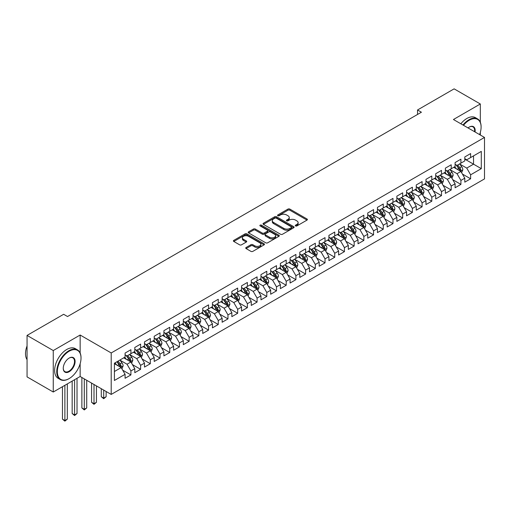 <?xml version="1.0" encoding="UTF-8"?>
<svg xmlns="http://www.w3.org/2000/svg" width="510" height="510" viewBox="0 0 510 510"><rect width="100%" height="100%" fill="white"/><g stroke="black" fill="none" stroke-linecap="round" stroke-linejoin="round"><path stroke-width="0.76" d="M295.551 225.936A0.943 0.542 0 0 0 296.884 225.936L307.007 220.09A1.345 0.778 0 0 0 307.402 219.542A1.345 0.778 0 0 0 307.007 218.994L289.858 209.094A1.345 0.778 0 0 0 287.952 209.094L277.829 214.94A0.943 0.542 0 0 0 277.555 215.322A0.943 0.542 0 0 0 277.829 215.704A0.943 0.542 0 0 0 279.161 215.704L280.474 214.952A4.309 2.486 0 0 1 286.569 214.952L287.997 215.775A4.309 2.486 0 0 1 289.266 217.534A4.309 2.486 0 0 1 287.997 219.294L286.69 220.052A0.943 0.542 0 0 0 286.416 220.435A0.943 0.542 0 0 0 286.69 220.824A0.943 0.542 0 0 0 288.022 220.824L289.336 220.065A4.309 2.486 0 0 1 295.43 220.065L296.858 220.894A4.309 2.486 0 0 1 298.12 222.653A4.309 2.486 0 0 1 296.858 224.413L295.551 225.165A0.943 0.542 0 0 0 295.271 225.554A0.943 0.542 0 0 0 295.551 225.936L295.551 225.165M246.126 247.484A1.345 0.778 0 0 0 245.731 248.038A1.345 0.778 0 0 0 246.126 248.587L250.939 251.366A1.345 0.778 0 0 0 252.845 251.366L264.084 244.87A1.345 0.778 0 0 0 264.48 244.322A1.345 0.778 0 0 0 264.084 243.774L246.936 233.873A1.345 0.778 0 0 0 245.029 233.873L233.79 240.363A1.345 0.778 0 0 0 233.395 240.911A1.345 0.778 0 0 0 233.79 241.459L239.604 244.819A1.345 0.778 0 0 0 241.51 244.819L246.317 242.04A1.345 0.778 0 0 0 246.712 241.491A1.345 0.778 0 0 0 246.317 240.943L243.436 239.279A3.602 2.078 0 0 1 242.384 237.807A3.602 2.078 0 0 1 244.609 235.881A3.602 2.078 0 0 1 248.536 236.334L259.826 242.849A3.602 2.078 0 0 1 260.878 244.322A3.602 2.078 0 0 1 258.653 246.247A3.602 2.078 0 0 1 254.726 245.794L252.845 244.711A1.345 0.778 0 0 0 250.939 244.711L246.126 247.484L246.126 248.587L250.939 245.826L250.939 244.711M80.146 353.009L80.146 335.025L53.257 350.548L27.055 335.421L63.648 314.294L67.53 316.531L421.413 112.219L417.531 109.981L417.531 114.463M80.146 335.025L111.205 352.958L484.5 137.439L484.5 178.908L111.205 394.428L111.205 352.958M480.324 122.253L480.324 103.983L453.441 119.506L484.5 137.439M480.324 103.983L454.123 88.855L417.531 109.981M280.57 234.256A1.345 0.778 0 0 0 282.476 234.256L293.715 227.766A1.345 0.778 0 0 0 294.111 227.218A1.345 0.778 0 0 0 293.715 226.669L276.567 216.763A1.345 0.778 0 0 0 274.66 216.763L263.421 223.259A1.345 0.778 0 0 0 263.026 223.807A1.345 0.778 0 0 0 263.421 224.355L280.57 234.256M260.508 226.14A0.943 0.542 0 0 1 261.464 226.274L261.464 225.152L278.9 235.218A1.345 0.778 0 0 1 279.295 235.767A1.345 0.778 0 0 1 278.9 236.321L267.661 242.811A1.345 0.778 0 0 1 265.755 242.811L248.606 232.911L248.606 231.808A1.345 0.778 0 0 0 248.211 232.362A1.345 0.778 0 0 0 248.606 232.911M248.606 231.808L253.419 229.035A1.345 0.778 0 0 1 255.319 229.035L262.274 233.044A1.345 0.778 0 0 0 264.18 233.044L267.374 231.202A1.345 0.778 0 0 0 267.769 230.654A1.345 0.778 0 0 0 267.374 230.106L260.132 225.924A0.943 0.542 0 0 1 259.858 225.541A0.943 0.542 0 0 1 260.438 225.037A0.943 0.542 0 0 1 261.464 225.152M464.795 159.126L473.535 164.169L473.535 155.875L481.3 151.393L470.622 157.558L470.622 153.58L464.795 156.94L464.795 160.918L460.912 163.162L460.912 159.184L455.092 162.543L455.092 166.521L451.21 168.765L451.21 164.787L445.383 168.147L445.383 172.125L441.501 174.369L441.501 170.391L435.68 173.751L435.68 177.729L431.798 179.973L431.798 175.995L425.971 179.354L425.971 183.332L422.089 185.576L422.089 181.598L416.268 184.958L416.268 188.936L412.386 191.18L412.386 187.202L406.559 190.561L406.559 194.54L402.677 196.784L402.677 192.805L396.856 196.165L396.856 200.143L392.974 202.387L392.974 198.409L387.147 201.769L387.147 205.747L383.265 207.991L383.265 204.013L377.445 207.372L377.445 211.35L373.562 213.594L373.562 209.616L367.736 212.976L367.736 216.954L363.853 219.198L363.853 215.22L358.033 218.58L358.033 222.558L354.15 224.802L354.15 220.824L348.324 224.183L348.324 228.161L344.441 230.405L344.441 226.427L338.621 229.787L338.621 233.765L334.738 236.009L334.738 232.031L328.912 235.391L328.912 239.368L325.029 241.612L325.029 237.634L319.203 240.994L319.203 244.972L315.32 247.216L315.32 243.238L309.5 246.598L309.5 250.576L305.617 252.82L305.617 248.842L299.791 252.201L299.791 256.179L295.908 258.423L295.908 254.445L290.088 257.805L290.088 261.783L286.206 264.027L286.206 260.049L280.379 263.409L280.379 267.387L276.497 269.631L276.497 265.653L270.676 269.012L270.676 272.99L266.794 275.234L266.794 271.256L260.967 274.616L260.967 278.594L257.085 280.838L257.085 276.86L251.264 280.219L251.264 284.197L247.382 286.441L247.382 282.463L241.555 285.823L241.555 289.801L237.673 292.045L237.673 288.067L231.852 291.427L231.852 295.411L227.97 297.649L227.97 293.671L222.143 297.03L222.143 301.015L218.261 303.252L218.261 299.274L212.44 302.634L212.44 306.618L208.558 308.856L208.558 304.878L202.731 308.238L202.731 312.222L198.849 314.46L198.849 310.482L193.029 313.841L193.029 317.826L189.146 320.063L189.146 316.085L183.319 319.445L183.319 323.429L179.437 325.667L179.437 321.689L173.617 325.055L173.617 329.033L169.734 331.27L169.734 327.292L163.908 330.658L163.908 334.636L160.025 336.874L160.025 332.896L154.205 336.262L154.205 340.24L150.322 342.478L150.322 338.5L144.496 341.866L144.496 345.844L140.613 348.081L140.613 344.103L134.793 347.469L134.793 351.447L130.911 353.685L130.911 349.707L125.084 353.073L125.084 357.051L114.406 363.216L114.406 380.473L125.084 374.308L121.201 367.582L114.406 363.662M481.3 151.393L481.3 168.651L470.622 174.815L466.739 168.09L459.701 164.029M462.417 174.057L470.622 178.793L470.622 174.815M470.622 178.793L464.795 182.159L464.795 178.175L460.912 180.419L457.03 173.693L449.992 169.632M452.714 179.66L460.912 184.397L460.912 180.419M460.912 184.397L455.092 187.763L455.092 183.778L451.21 186.023L447.327 179.297L440.289 175.236M443.005 185.264L451.21 190L451.21 186.023M451.21 190L445.383 193.366L445.383 189.388L441.501 191.626L437.618 184.9L430.58 180.84M433.302 190.867L441.501 195.604L441.501 191.626M441.501 195.604L435.68 198.97L435.68 194.992L431.798 197.23L427.915 190.504L420.877 186.443M423.593 196.471L431.798 201.208L431.798 197.23M431.798 201.208L425.971 204.574L425.971 200.596L422.089 202.833L418.206 196.108L411.168 192.047M413.89 202.075L422.089 206.811L422.089 202.833M422.089 206.811L416.268 210.177L416.268 206.199L412.386 208.437L408.504 201.711L401.466 197.65M404.181 207.685L412.386 212.415L412.386 208.437M412.386 212.415L406.559 215.781L406.559 211.803L402.677 214.041L398.794 207.315L391.756 203.254M394.479 213.288L402.677 218.019L402.677 214.041M402.677 218.019L396.856 221.385L396.856 217.407L392.974 219.644L389.092 212.919L382.054 208.858M384.769 218.892L392.974 223.622L392.974 219.644M392.974 223.622L387.147 226.988L387.147 223.01L383.265 225.248L379.383 218.522L372.345 214.461M375.067 224.496L383.265 229.226L383.265 225.248M383.265 229.226L377.445 232.592L377.445 228.614L373.562 230.851L369.68 224.126L362.642 220.065M365.358 230.099L373.562 234.829L373.562 230.851M373.562 234.829L367.736 238.195L367.736 234.217L363.853 236.455L359.971 229.73L352.933 225.669M355.655 235.703L363.853 240.433L363.853 236.455M363.853 240.433L358.033 243.799L358.033 239.821L354.15 242.059L350.268 235.333L343.23 231.272M345.946 241.306L354.15 246.037L354.15 242.059M354.15 246.037L348.324 249.403L348.324 245.425L344.441 247.662L340.559 240.937L333.521 236.876M336.243 246.91L344.441 251.64L344.441 247.662M344.441 251.64L338.621 255.006L338.621 251.028L334.738 253.266L330.85 246.54L323.818 242.48M326.534 252.514L334.738 257.244L334.738 253.266M334.738 257.244L328.912 260.61L328.912 256.632L325.029 258.87L321.147 252.15L314.109 248.083M316.825 258.117L325.029 262.848L325.029 258.87M325.029 262.848L319.203 266.214L319.203 262.236L315.32 264.473L311.438 257.754L304.406 253.687M307.122 263.721L315.32 268.451L315.32 264.473M315.32 268.451L309.5 271.817L309.5 267.839L305.617 270.077L301.735 263.358L294.697 259.29M297.413 269.325L305.617 274.055L305.617 270.077M305.617 274.055L299.791 277.421L299.791 273.443L295.908 275.68L292.026 268.961L284.994 264.894M287.71 274.928L295.908 279.665L295.908 275.68M295.908 279.665L290.088 283.024L290.088 279.046L286.206 281.284L282.323 274.565L275.285 270.498M278.001 280.532L286.206 285.269L286.206 281.284M286.206 285.269L280.379 288.628L280.379 284.65L276.497 286.888L272.614 280.168L265.582 276.101M268.298 286.135L276.497 290.872L276.497 286.888M276.497 290.872L270.676 294.232L270.676 290.254L266.794 292.491L262.911 285.772L255.873 281.705M258.589 291.739L266.794 296.476L266.794 292.491M266.794 296.476L260.967 299.835L260.967 295.857L257.085 298.095L253.202 291.376L246.164 287.308M248.886 297.343L257.085 302.079L257.085 298.095M257.085 302.079L251.264 305.439L251.264 301.461L247.382 303.699L243.499 296.979L236.462 292.912M239.177 302.946L247.382 307.683L247.382 303.699M247.382 307.683L241.555 311.043L241.555 307.065L237.673 309.309L233.79 302.583L226.752 298.516M229.474 308.55L237.673 313.287L237.673 309.309M237.673 313.287L231.852 316.646L231.852 312.668L227.97 314.912L224.088 308.187L217.05 304.119M219.765 314.154L227.97 318.89L227.97 314.912M227.97 318.89L222.143 322.25L222.143 318.272L218.261 320.516L214.378 313.79L207.34 309.723M210.063 319.757L218.261 324.494L218.261 320.516M218.261 324.494L212.44 327.853L212.44 323.875L208.558 326.119L204.676 319.394L197.638 315.327M200.353 325.361L208.558 330.097L208.558 326.119M208.558 330.097L202.731 333.457L202.731 329.479L198.849 331.723L194.967 324.998L187.929 320.93M190.651 330.964L198.849 335.701L198.849 331.723M198.849 335.701L193.029 339.061L193.029 335.083L189.146 337.327L185.264 330.601L178.226 326.534M180.942 336.568L189.146 341.305L189.146 337.327M189.146 341.305L183.319 344.664L183.319 340.686L179.437 342.93L175.555 336.205L168.517 332.137M171.239 342.172L179.437 346.908L179.437 342.93M179.437 346.908L173.617 350.268L173.617 346.29L169.734 348.534L165.852 341.808L158.814 337.747M161.53 347.775L169.734 352.512L169.734 348.534M169.734 352.512L163.908 355.872L163.908 351.894L160.025 354.138L156.143 347.412L149.105 343.351M151.827 353.379L160.025 358.116L160.025 354.138M160.025 358.116L154.205 361.475L154.205 357.497L150.322 359.741L146.44 353.016L139.402 348.955M142.118 358.983L150.322 363.719L150.322 359.741M150.322 363.719L144.496 367.079L144.496 363.101L140.613 365.345L136.731 358.619L129.693 354.558M132.415 364.586L140.613 369.323L140.613 365.345M140.613 369.323L134.793 372.683L134.793 368.704L130.911 370.948L127.028 364.223L119.99 360.162M122.706 370.19L130.911 374.926L130.911 370.948M130.911 374.926L125.084 378.286L125.084 374.308M125.084 354.807L127.028 355.929L130.911 353.685M114.406 371.509L121.201 367.582M134.793 349.203L136.731 350.325L140.613 348.081M127.028 364.223L130.911 361.979L123.726 357.835M134.793 368.704L130.911 361.979M144.496 343.6L146.44 344.722L150.322 342.478M136.731 358.619L140.613 356.375L133.429 352.231M144.496 363.101L140.613 356.375M154.205 337.996L156.143 339.118L160.025 336.874M146.44 353.016L150.322 350.772L143.138 346.628M154.205 357.497L150.322 350.772M163.908 332.392L165.852 333.514L169.734 331.27M156.143 347.412L160.025 345.168L152.841 341.024M163.908 351.894L160.025 345.168M173.617 326.789L175.555 327.911L179.437 325.667M165.852 341.808L169.734 339.564L162.55 335.421M173.617 346.29L169.734 339.564M183.319 321.185L185.264 322.307L189.146 320.063M175.555 336.205L179.437 333.961L172.252 329.817M183.319 340.686L179.437 333.961M193.029 315.582L194.967 316.704L198.849 314.46M185.264 330.601L189.146 328.357L181.962 324.213M193.029 335.083L189.146 328.357M202.731 309.978L204.676 311.1L208.558 308.856M194.967 324.998L198.849 322.753L191.671 318.61M202.731 329.479L198.849 322.753M212.44 304.374L214.378 305.496L218.261 303.252M204.676 319.394L208.558 317.15L201.373 313.006M212.44 323.875L208.558 317.15M222.143 298.771L224.088 299.893L227.97 297.649M214.378 313.79L218.261 311.546L211.083 307.402M222.143 318.272L218.261 311.546M231.852 293.167L233.79 294.289L237.673 292.045M224.088 308.187L227.97 305.943L220.785 301.799M231.852 312.668L227.97 305.943M241.555 287.563L243.499 288.685L247.382 286.441M233.79 302.583L237.673 300.339L230.494 296.195M241.555 307.065L237.673 300.339M251.264 281.96L253.202 283.082L257.085 280.838M243.499 296.979L247.382 294.735L240.197 290.592M251.264 301.461L247.382 294.735M260.967 276.356L262.911 277.478L266.794 275.234M253.202 291.376L257.085 289.132L249.906 284.988M260.967 295.857L257.085 289.132M270.676 270.753L272.614 271.875L276.497 269.631M262.911 285.772L266.794 283.528L259.609 279.384M270.676 290.254L266.794 283.528M280.379 265.149L282.323 266.271L286.206 264.027M272.614 280.168L276.497 277.924L269.318 273.781M280.379 284.65L276.497 277.924M290.088 259.545L292.026 260.667L295.908 258.423M282.323 274.565L286.206 272.321L279.021 268.171M290.088 279.046L286.206 272.321M299.791 253.942L301.735 255.064L305.617 252.82M292.026 268.961L295.908 266.717L288.73 262.567M299.791 273.443L295.908 266.717M309.5 248.338L311.438 249.46L315.32 247.216M301.735 263.358L305.617 261.114L298.433 256.963M309.5 267.839L305.617 261.114M319.203 242.734L321.147 243.856L325.029 241.612M311.438 257.754L315.32 255.51L308.142 251.36M319.203 262.236L315.32 255.51M328.912 237.131L330.85 238.253L334.738 236.009M321.147 252.15L325.029 249.906L317.845 245.756M328.912 256.632L325.029 249.906M338.621 231.527L340.559 232.649L344.441 230.405M330.85 246.54L334.738 244.303L327.554 240.153M338.621 251.028L334.738 244.303M348.324 225.924L350.268 227.039L354.15 224.802M340.559 240.937L344.441 238.699L337.257 234.549M348.324 245.425L344.441 238.699M358.033 220.32L359.971 221.436L363.853 219.198M350.268 235.333L354.15 233.095L346.966 228.945M358.033 239.821L354.15 233.095M367.736 214.716L369.68 215.832L373.562 213.594M359.971 229.73L363.853 227.492L356.668 223.342M367.736 234.217L363.853 227.492M377.445 209.113L379.383 210.228L383.265 207.991M369.68 224.126L373.562 221.888L366.378 217.738M377.445 228.614L373.562 221.888M387.147 203.509L389.092 204.625L392.974 202.387M379.383 218.522L383.265 216.285L376.08 212.134M387.147 223.01L383.265 216.285M396.856 197.905L398.794 199.021L402.677 196.784M389.092 212.919L392.974 210.681L385.789 206.531M396.856 217.407L392.974 210.681M406.559 192.302L408.504 193.417L412.386 191.18M398.794 207.315L402.677 205.077L395.492 200.927M406.559 211.803L402.677 205.077M416.268 186.698L418.206 187.814L422.089 185.576M408.504 201.711L412.386 199.474L405.201 195.324M416.268 206.199L412.386 199.474M425.971 181.095L427.915 182.21L431.798 179.973M418.206 196.108L422.089 193.87L414.911 189.72M425.971 200.596L422.089 193.87M435.68 175.491L437.618 176.607L441.501 174.369M427.915 190.504L431.798 188.266L424.613 184.116M435.68 194.992L431.798 188.266M445.383 169.881L447.327 171.003L451.21 168.765M437.618 184.9L441.501 182.663L434.322 178.513M445.383 189.388L441.501 182.663M455.092 164.277L457.03 165.399L460.912 163.162M447.327 179.297L451.21 177.059L444.025 172.909M455.092 183.778L451.21 177.059M464.795 158.674L466.739 159.796L470.622 157.558M457.03 173.693L460.912 171.456L453.734 167.305M464.795 178.175L460.912 171.456M27.055 335.421L27.055 376.89L53.257 392.018L80.146 376.495L111.205 394.428M53.257 350.548L53.257 392.018M480.324 135.029L480.324 132.39M466.739 168.09L473.535 164.169L481.3 168.651M80.146 376.495L80.146 363.719M295.927 226.07L296.858 225.535A4.309 2.486 0 0 0 298.12 223.769L298.12 222.653M289.266 217.534L289.266 218.656A4.309 2.486 0 0 1 287.997 220.416L287.066 220.958M306.988 220.103L289.858 210.216A1.345 0.778 0 0 0 287.952 210.216L278.205 215.838M293.696 227.779L276.567 217.885A1.345 0.778 0 0 0 274.66 217.885L263.44 224.368M291.337 227.6A0.943 0.542 0 0 0 291.612 227.218A0.943 0.542 0 0 0 291.337 226.829L276.28 218.14A0.943 0.542 0 0 0 274.947 218.14L273.564 218.937A4.309 2.486 0 0 0 272.302 220.696A4.309 2.486 0 0 0 273.564 222.456L283.853 228.397A4.309 2.486 0 0 0 289.954 228.397L291.337 227.6L291.337 228.722A0.943 0.542 0 0 0 291.612 228.34L291.612 227.218M272.302 220.696L272.302 221.818A4.309 2.486 0 0 0 273.564 223.578L273.564 222.456M291.337 228.722L289.954 229.519A4.309 2.486 0 0 1 283.853 229.519L273.564 223.578M248.625 232.917L253.419 230.15L253.419 229.035M267.769 230.654L267.769 231.776A1.345 0.778 0 0 1 267.374 232.324L264.18 234.166A1.345 0.778 0 0 1 262.274 234.166L255.319 230.15A1.345 0.778 0 0 0 253.419 230.15M261.464 226.274L278.881 236.328M269.49 237.214A3.602 2.078 0 0 0 273.424 237.666A3.602 2.078 0 0 0 275.649 235.741A3.602 2.078 0 0 0 274.59 234.268L270.612 231.973A1.345 0.778 0 0 0 268.706 231.973L265.519 233.816A1.345 0.778 0 0 0 265.123 234.364A1.345 0.778 0 0 0 265.519 234.919L269.49 237.214L269.49 238.336A3.602 2.078 0 0 0 273.424 238.788A3.602 2.078 0 0 0 275.649 236.863L275.649 235.741M265.123 234.364L265.123 235.486A1.345 0.778 0 0 0 265.519 236.041L265.519 234.919M269.49 238.336L265.519 236.041M260.878 244.322L260.878 245.444A3.602 2.078 0 0 1 258.653 247.369A3.602 2.078 0 0 1 254.726 246.916L252.845 245.826A1.345 0.778 0 0 0 250.939 245.826M242.384 237.807L242.384 238.929A3.602 2.078 0 0 0 243.436 240.395L243.436 239.279M246.298 242.052L243.436 240.395M264.072 244.883L246.936 234.995A1.345 0.778 0 0 0 245.029 234.995L233.809 241.472M461.633 172.699L462.838 169.76A3.64 2.097 -120 0 0 461.678 166.662L459.612 163.914M456.329 168.804L454.761 166.713M460.23 171.06L460.874 169.913A3.64 2.097 -120 0 0 459.829 167.726L457.77 164.979M456.59 165.144L459.14 168.549A1.855 1.071 60 0 1 459.478 169.11L460.874 169.913M455.953 164.775L458.668 168.402A3.64 2.097 60 0 1 459.708 170.589L459.778 170.799M451.924 178.302L453.129 175.363A3.64 2.097 -120 0 0 451.968 172.265L449.909 169.518M446.62 174.407L445.051 172.316M450.521 176.664L451.165 175.516A3.64 2.097 -120 0 0 450.126 173.33L448.06 170.582M446.887 170.748L449.431 174.152A1.855 1.071 60 0 1 449.769 174.713L451.165 175.516M446.244 170.385L448.959 174.006A3.64 2.097 60 0 1 449.998 176.192L450.075 176.403M442.221 183.906L443.426 180.967A3.64 2.097 -120 0 0 442.266 177.869L440.2 175.121M436.917 180.011L435.349 177.92M440.818 182.268L441.462 181.126A3.64 2.097 -120 0 0 440.417 178.933L438.358 176.186M437.178 176.352L439.728 179.756A1.855 1.071 60 0 1 440.066 180.317L441.462 181.126M436.541 175.988L439.257 179.609A3.64 2.097 60 0 1 440.296 181.796L440.366 182.006M479.598 134.608A16.747 9.671 120 0 0 481.102 127.073A16.747 9.671 120 0 0 469.264 120.232A16.747 9.671 120 0 0 463.488 125.307M462.978 125.014A17.155 9.907 -60 0 1 468.97 119.729A17.155 9.907 -60 0 1 477.551 118.881A17.155 9.907 -60 0 1 481.102 126.735A17.155 9.907 -60 0 1 481.102 126.907M468.033 127.933A8.37 4.832 -60 0 1 469.264 127.073L469.264 127.073A8.37 4.832 -60 0 1 475.052 131.982M474.517 131.676A7.962 4.596 120 0 0 472.948 126.843A7.962 4.596 120 0 0 469.117 127.156M460.849 123.783A17.155 9.907 -60 0 1 466.835 118.498A17.155 9.907 -60 0 1 475.416 117.651L477.551 118.881M68.888 378.739L69.175 378.567A16.747 9.671 120 0 0 81.02 358.058A16.747 9.671 120 0 0 69.175 351.224A16.747 9.671 120 0 0 57.337 371.733A16.747 9.671 120 0 0 69.175 378.567L68.888 378.739A17.155 9.907 -60 0 1 60.307 379.587A17.155 9.907 -60 0 1 57.675 365.836A17.155 9.907 -60 0 1 68.888 350.714A17.155 9.907 -60 0 1 77.463 349.866A17.155 9.907 -60 0 1 81.02 357.72A17.155 9.907 -60 0 1 81.02 357.892M69.175 358.058L69.175 358.058A8.37 4.832 -60 0 1 75.097 361.475A8.37 4.832 -60 0 1 69.175 371.733A8.37 4.832 -60 0 1 63.259 368.316A8.37 4.832 -60 0 1 69.175 358.058L69.175 358.058M63.259 368.143A7.962 4.596 120 0 0 64.904 371.624A7.962 4.596 120 0 0 68.888 371.229A7.962 4.596 120 0 0 74.09 364.21A7.962 4.596 120 0 0 72.866 357.829A7.962 4.596 120 0 0 69.028 358.147M27.055 359.646A17.155 9.907 -60 0 1 27.055 345.933M60.307 379.587L58.172 378.35A17.155 9.907 -60 0 1 55.539 364.605A17.155 9.907 -60 0 1 66.753 349.484A17.155 9.907 -60 0 1 75.327 348.636L77.463 349.866M432.512 189.51L433.717 186.571A3.64 2.097 -120 0 0 432.556 183.472L430.497 180.725M427.208 185.614L425.64 183.523M431.109 187.871L431.753 186.73A3.64 2.097 -120 0 0 430.714 184.537L428.649 181.79M427.476 181.955L430.019 185.359A1.855 1.071 60 0 1 430.357 185.92L431.753 186.73M426.832 181.592L429.547 185.213A3.64 2.097 60 0 1 430.587 187.399L430.663 187.61M422.809 195.113L424.014 192.174A3.64 2.097 -120 0 0 422.854 189.076L420.788 186.328M417.505 191.218L415.937 189.127M421.407 193.475L422.05 192.334A3.64 2.097 -120 0 0 421.005 190.141L418.946 187.393M417.767 187.565L420.317 190.963A1.855 1.071 60 0 1 420.648 191.524L422.05 192.334M417.129 187.195L419.845 190.816A3.64 2.097 60 0 1 420.884 193.003L420.954 193.213M413.1 200.717L414.305 197.778A3.64 2.097 -120 0 0 413.145 194.68L411.085 191.932M407.796 196.822L406.228 194.731M411.697 199.078L412.341 197.937A3.64 2.097 -120 0 0 411.302 195.744L409.237 192.997M408.064 193.169L410.607 196.567A1.855 1.071 60 0 1 410.945 197.128L412.341 197.937M407.42 192.799L410.136 196.42A3.64 2.097 60 0 1 411.175 198.607L411.251 198.817M403.397 206.32L404.602 203.382A3.64 2.097 -120 0 0 403.435 200.283L401.376 197.536M398.093 202.425L396.525 200.334M401.995 204.682L402.639 203.541A3.64 2.097 -120 0 0 401.593 201.348L399.534 198.6M398.355 198.772L400.905 202.17A1.855 1.071 60 0 1 401.236 202.731L402.639 203.541M397.717 198.403L400.426 202.024A3.64 2.097 60 0 1 401.472 204.21L401.542 204.421M393.688 211.924L394.893 208.985A3.64 2.097 -120 0 0 393.733 205.887L391.674 203.139M388.384 208.029L386.816 205.938M392.286 210.286L392.929 209.145A3.64 2.097 -120 0 0 391.89 206.952L389.825 204.204M388.652 204.376L391.195 207.774A1.855 1.071 60 0 1 391.533 208.335L392.929 209.145M388.008 204.006L390.724 207.627A3.64 2.097 60 0 1 391.763 209.814L391.839 210.024M383.985 217.528L385.184 214.589A3.64 2.097 -120 0 0 384.024 211.491L381.964 208.743M378.681 213.633L377.113 211.542M382.583 215.889L383.22 214.748A3.64 2.097 -120 0 0 382.181 212.555L380.122 209.808M378.943 209.98L381.493 213.378A1.855 1.071 60 0 1 381.824 213.939L383.22 214.748M378.305 209.61L381.015 213.231A3.64 2.097 60 0 1 382.06 215.418L382.13 215.628M374.276 223.131L375.481 220.192A3.64 2.097 -120 0 0 374.321 217.094L372.255 214.347M368.972 219.236L367.404 217.145M372.874 221.493L373.518 220.352A3.64 2.097 -120 0 0 372.478 218.159L370.413 215.411M369.24 215.583L371.784 218.981A1.855 1.071 60 0 1 372.121 219.542L373.518 220.352M368.596 215.214L371.312 218.835A3.64 2.097 60 0 1 372.351 221.021L372.428 221.232M364.573 228.735L365.772 225.796A3.64 2.097 -120 0 0 364.612 222.698L362.553 219.95M359.269 224.84L357.701 222.749M363.171 227.097L363.808 225.955A3.64 2.097 -120 0 0 362.769 223.762L360.71 221.015M359.531 221.187L362.081 224.585A1.855 1.071 60 0 1 362.412 225.146L363.808 225.955M358.893 220.817L361.603 224.438A3.64 2.097 60 0 1 362.648 226.625L362.718 226.835M354.864 234.339L356.069 231.4A3.64 2.097 -120 0 0 354.909 228.301L352.844 225.554M349.56 230.444L347.992 228.352M353.462 232.7L354.106 231.559A3.64 2.097 -120 0 0 353.067 229.366L351.001 226.618M349.828 226.791L352.372 230.188A1.855 1.071 60 0 1 352.71 230.749L354.106 231.559M349.184 226.421L351.9 230.042A3.64 2.097 60 0 1 352.939 232.228L353.016 232.439M345.162 239.942L346.36 237.003A3.64 2.097 -120 0 0 345.2 233.905L343.141 231.157M339.851 236.047L338.289 233.956M343.753 238.304L344.397 237.163A3.64 2.097 -120 0 0 343.358 234.976L341.298 232.222M340.119 232.394L342.663 235.792A1.855 1.071 60 0 1 343 236.353L344.397 237.163M339.481 232.024L342.191 235.645A3.64 2.097 60 0 1 343.236 237.832L343.306 238.042M335.452 245.546L336.657 242.607A3.64 2.097 -120 0 0 335.497 239.515L333.432 236.761M330.148 241.651L328.58 239.56M334.05 243.907L334.694 242.766A3.64 2.097 -120 0 0 333.655 240.58L331.589 237.826M330.41 237.998L332.96 241.396A1.855 1.071 60 0 1 333.298 241.957L334.694 242.766M329.772 237.628L332.488 241.249A3.64 2.097 60 0 1 333.527 243.436L333.604 243.646M325.75 251.149L326.948 248.211A3.64 2.097 -120 0 0 325.788 245.119L323.729 242.365M320.439 247.254L318.877 245.163M324.341 249.511L324.985 248.37A3.64 2.097 -120 0 0 323.946 246.183L321.887 243.429M320.707 243.601L323.251 246.999A1.855 1.071 60 0 1 323.589 247.56L324.985 248.37M320.07 243.232L322.779 246.853A3.64 2.097 60 0 1 323.824 249.039L323.895 249.25M316.041 256.753L317.245 253.814A3.64 2.097 -120 0 0 316.085 250.722L314.02 247.968M310.737 252.864L309.168 250.767M314.638 255.115L315.282 253.974A3.64 2.097 -120 0 0 314.236 251.787L312.177 249.033M310.998 249.205L313.548 252.603A1.855 1.071 60 0 1 313.886 253.164L315.282 253.974M310.36 248.835L313.076 252.456A3.64 2.097 60 0 1 314.115 254.643L314.192 254.853M306.338 262.357L307.536 259.418A3.64 2.097 -120 0 0 306.376 256.326L304.317 253.572M301.027 258.468L299.466 256.371M304.929 260.718L305.573 259.577A3.64 2.097 -120 0 0 304.534 257.391L302.475 254.637M301.295 254.809L303.839 258.207A1.855 1.071 60 0 1 304.177 258.768L305.573 259.577M300.658 254.439L303.367 258.06A3.64 2.097 60 0 1 304.413 260.247L304.483 260.457M296.629 267.96L297.834 265.022A3.64 2.097 -120 0 0 296.673 261.93L294.608 259.176M291.325 264.072L289.756 261.974M295.226 266.322L295.87 265.181A3.64 2.097 -120 0 0 294.825 262.994L292.765 260.24M291.586 260.412L294.136 263.81A1.855 1.071 60 0 1 294.474 264.371L295.87 265.181M290.949 260.043L293.664 263.664A3.64 2.097 60 0 1 294.703 265.85L294.78 266.061M286.926 273.564L288.124 270.625A3.64 2.097 -120 0 0 286.964 267.533L284.905 264.779M281.616 269.675L280.054 267.578M285.517 271.926L286.161 270.784A3.64 2.097 -120 0 0 285.122 268.598L283.063 265.844M281.883 266.016L284.427 269.414A1.855 1.071 60 0 1 284.765 269.975L286.161 270.784M281.246 265.646L283.955 269.267A3.64 2.097 60 0 1 285.001 271.454L285.071 271.664M277.217 279.168L278.422 276.229A3.64 2.097 -120 0 0 277.262 273.137L275.196 270.383M271.913 275.279L270.345 273.181M275.814 277.529L276.458 276.388A3.64 2.097 -120 0 0 275.413 274.202L273.354 271.447M272.174 271.62L274.724 275.017A1.855 1.071 60 0 1 275.062 275.578L276.458 276.388M271.537 271.25L274.252 274.871A3.64 2.097 60 0 1 275.292 277.058L275.368 277.268M267.514 284.771L268.713 281.839A3.64 2.097 -120 0 0 267.552 278.74L265.493 275.986M262.204 280.882L260.635 278.785M266.105 283.133L266.749 281.992A3.64 2.097 -120 0 0 265.71 279.805L263.644 277.051M262.471 277.223L265.015 280.621A1.855 1.071 60 0 1 265.353 281.182L266.749 281.992M261.828 276.853L264.543 280.474A3.64 2.097 60 0 1 265.589 282.661L265.659 282.872M257.805 290.375L259.01 287.442A3.64 2.097 -120 0 0 257.85 284.344L255.784 281.59M252.501 286.486L250.933 284.389M256.402 288.736L257.046 287.595A3.64 2.097 -120 0 0 256.001 285.409L253.942 282.655M252.762 282.827L255.312 286.225A1.855 1.071 60 0 1 255.65 286.786L257.046 287.595M252.125 282.457L254.841 286.078A3.64 2.097 60 0 1 255.88 288.265L255.956 288.475M248.096 295.978L249.301 293.046A3.64 2.097 -120 0 0 248.14 289.948L246.081 287.194M242.792 292.09L241.224 289.992M246.693 294.34L247.337 293.199A3.64 2.097 -120 0 0 246.298 291.012L244.233 288.258M243.06 288.43L245.603 291.828A1.855 1.071 60 0 1 245.941 292.389L247.337 293.199M242.416 288.061L245.131 291.682A3.64 2.097 60 0 1 246.171 293.868L246.247 294.079M238.393 301.582L239.598 298.65A3.64 2.097 -120 0 0 238.438 295.551L236.372 292.797M233.089 297.693L231.521 295.596M236.991 299.944L237.634 298.803A3.64 2.097 -120 0 0 236.589 296.616L234.53 293.862M233.351 294.034L235.9 297.432A1.855 1.071 60 0 1 236.238 297.993L237.634 298.803M232.713 293.664L235.429 297.285A3.64 2.097 60 0 1 236.468 299.472L236.538 299.682M228.684 307.186L229.889 304.253A3.64 2.097 -120 0 0 228.729 301.155L226.669 298.401M223.38 303.297L221.812 301.2M227.281 305.547L227.925 304.406A3.64 2.097 -120 0 0 226.886 302.22L224.821 299.466M223.648 299.638L226.191 303.036A1.855 1.071 60 0 1 226.529 303.597L227.925 304.406M223.004 299.268L225.72 302.889A3.64 2.097 60 0 1 226.759 305.076L226.835 305.286M218.981 312.789L220.186 309.857A3.64 2.097 -120 0 0 219.026 306.759L216.96 304.005M213.677 308.901L212.109 306.803M217.579 311.151L218.223 310.01A3.64 2.097 -120 0 0 217.177 307.823L215.118 305.069M213.939 305.241L216.489 308.639A1.855 1.071 60 0 1 216.826 309.2L218.223 310.01M213.301 304.872L216.017 308.493A3.64 2.097 60 0 1 217.056 310.679L217.126 310.89M209.272 318.393L210.477 315.46A3.64 2.097 -120 0 0 209.317 312.362L207.258 309.608M203.968 314.504L202.4 312.413M207.87 316.755L208.513 315.613A3.64 2.097 -120 0 0 207.474 313.427L205.409 310.673M204.236 310.845L206.779 314.243A1.855 1.071 60 0 1 207.117 314.804L208.513 315.613M203.592 310.475L206.308 314.096A3.64 2.097 60 0 1 207.347 316.283L207.423 316.493M199.569 323.997L200.774 321.064A3.64 2.097 -120 0 0 199.614 317.966L197.548 315.212M194.265 320.108L192.697 318.017M198.167 322.358L198.811 321.217A3.64 2.097 -120 0 0 197.765 319.03L195.706 316.276M194.527 316.449L197.077 319.846A1.855 1.071 60 0 1 197.408 320.407L198.811 321.217M193.889 316.079L196.605 319.7A3.64 2.097 60 0 1 197.644 321.887L197.714 322.097M189.86 329.6L191.065 326.668A3.64 2.097 -120 0 0 189.905 323.57L187.846 320.815M184.556 325.712L182.988 323.62M188.458 327.962L189.102 326.821A3.64 2.097 -120 0 0 188.062 324.634L185.997 321.88M184.824 322.052L187.368 325.45A1.855 1.071 60 0 1 187.705 326.017L189.102 326.821M184.18 321.683L186.896 325.303A3.64 2.097 60 0 1 187.935 327.49L188.011 327.707M180.157 335.204L181.362 332.271A3.64 2.097 -120 0 0 180.196 329.173L178.137 326.419M174.853 331.315L173.285 329.224M178.755 333.565L179.399 332.424A3.64 2.097 -120 0 0 178.353 330.238L176.294 327.484M175.115 327.656L177.665 331.054A1.855 1.071 60 0 1 177.996 331.621L179.399 332.424M174.477 327.286L177.193 330.907A3.64 2.097 60 0 1 178.232 333.1L178.302 333.31M170.448 340.808L171.653 337.875A3.64 2.097 -120 0 0 170.493 334.777L168.434 332.023M165.144 336.919L163.576 334.828M169.046 339.169L169.69 338.028A3.64 2.097 -120 0 0 168.651 335.841L166.585 333.087M165.412 333.259L167.956 336.657A1.855 1.071 60 0 1 168.294 337.225L169.69 338.028M164.768 332.89L167.484 336.511A3.64 2.097 60 0 1 168.523 338.704L168.6 338.914M160.746 346.411L161.95 343.479A3.64 2.097 -120 0 0 160.784 340.38L158.725 337.626M155.442 342.522L153.873 340.431M159.343 344.773L159.981 343.632A3.64 2.097 -120 0 0 158.941 341.445L156.882 338.691M155.703 338.863L158.253 342.261A1.855 1.071 60 0 1 158.584 342.828L159.981 343.632M155.065 338.493L157.775 342.114A3.64 2.097 60 0 1 158.82 344.307L158.891 344.518M103.709 390.099L103.709 398.112L106.137 396.716L106.137 391.501M106.137 396.716L103.709 398.731L101.286 396.716L101.286 388.697M101.286 396.716L103.709 398.112L103.709 398.731M151.036 352.015L152.241 349.082A3.64 2.097 -120 0 0 151.081 345.984L149.016 343.23M145.732 348.126L144.164 346.035M149.634 350.376L150.278 349.235A3.64 2.097 -120 0 0 149.239 347.049L147.173 344.295M146 344.467L148.544 347.865A1.855 1.071 60 0 1 148.882 348.432L150.278 349.235M145.356 344.097L148.072 347.718A3.64 2.097 60 0 1 149.111 349.911L149.188 350.121M94.006 384.495L94.006 403.716L96.435 402.32L96.435 385.898M96.435 402.32L94.006 404.334L91.577 402.32L91.577 383.093M91.577 402.32L94.006 403.716L94.006 404.334M141.334 357.618L142.532 354.686A3.64 2.097 -120 0 0 141.372 351.588L139.313 348.834M136.03 353.73L134.461 351.639M139.931 355.98L140.569 354.839A3.64 2.097 -120 0 0 139.53 352.652L137.47 349.898M136.291 350.07L138.841 353.468A1.855 1.071 60 0 1 139.173 354.036L140.569 354.839M135.654 349.701L138.363 353.322A3.64 2.097 60 0 1 139.409 355.515L139.479 355.725M84.297 378.892L84.297 409.32L86.725 407.923L86.725 380.294M86.725 407.923L84.297 409.938L81.874 407.923L81.874 377.489M81.874 407.923L84.297 409.32L84.297 409.938M131.625 363.222L132.829 360.289A3.64 2.097 -120 0 0 131.669 357.191L129.604 354.437M126.321 359.333L124.752 357.242M130.222 361.584L130.866 360.442A3.64 2.097 -120 0 0 129.827 358.256L127.761 355.502M126.588 355.674L129.132 359.072A1.855 1.071 60 0 1 129.47 359.639L130.866 360.442M125.944 355.304L128.66 358.925A3.64 2.097 60 0 1 129.699 361.118L129.776 361.329M74.594 379.701L74.594 414.923L77.023 413.527L77.023 378.299M77.023 413.527L74.594 415.542L72.165 413.527L72.165 381.104M72.165 413.527L74.594 414.923L74.594 415.542M121.922 368.826L123.12 365.893A3.64 2.097 -120 0 0 121.96 362.795L119.901 360.041M116.618 364.937L115.05 362.846M120.519 367.187L121.157 366.046A3.64 2.097 -120 0 0 120.118 363.859L118.059 361.106M117.147 361.635L119.429 364.675A1.855 1.071 60 0 1 119.761 365.243L121.157 366.046M116.892 361.781L118.951 364.529A3.64 2.097 60 0 1 119.997 366.722L120.067 366.932M64.885 385.305L64.885 420.527L67.314 419.131L67.314 383.902M67.314 419.131L64.885 421.145L62.462 419.131L62.462 386.707M62.462 419.131L64.885 420.527L64.885 421.145M296.858 225.535L296.858 224.413M286.69 220.824L286.69 220.052M287.997 220.416L287.997 219.294M277.829 215.704L277.829 214.94M287.952 210.216L287.952 209.094M289.858 210.216L289.858 209.094M307.007 220.09L307.007 218.994M263.421 224.355L263.421 223.259M274.66 217.885L274.66 216.763M276.567 217.885L276.567 216.763M293.715 227.766L293.715 226.669M283.853 229.519L283.853 228.397M289.954 229.519L289.954 228.397M255.319 230.15L255.319 229.035M262.274 234.166L262.274 233.044M264.18 234.166L264.18 233.044M267.374 232.324L267.374 231.202M278.9 236.321L278.9 235.218M252.845 245.826L252.845 244.711M254.726 246.916L254.726 245.794M246.317 242.04L246.317 240.943M233.79 241.459L233.79 240.363M245.029 234.995L245.029 233.873M246.936 234.995L246.936 233.873M264.084 244.87L264.084 243.774M460.46 171.188L462.812 169.83M459.829 167.726L461.678 166.662M457.145 169.275L458.668 168.402M450.751 176.791L453.103 175.434M450.126 173.33L451.968 172.265M447.442 174.879L448.959 174.006M441.048 182.395L443.4 181.037M440.417 178.933L442.266 177.869M437.733 180.483L439.257 179.609M431.339 187.999L433.691 186.641M430.714 184.537L432.556 183.472M428.03 186.086L429.547 185.213M421.636 193.602L423.988 192.244M421.005 190.141L422.854 189.076M418.321 191.69L419.845 190.816M411.927 199.206L414.279 197.848M411.302 195.744L413.145 194.68M408.618 197.293L410.136 196.42M402.224 204.81L404.577 203.452M401.593 201.348L403.435 200.283M398.909 202.903L400.426 202.024M392.515 210.413L394.867 209.055M391.89 206.952L393.733 205.887M389.206 208.507L390.724 207.627M382.812 216.017L385.165 214.659M382.181 212.555L384.024 211.491M379.497 214.111L381.015 213.231M373.103 221.62L375.456 220.263M372.478 218.159L374.321 217.094M369.795 219.714L371.312 218.835M363.4 227.23L365.753 225.866M362.769 223.762L364.612 222.698M360.085 225.318L361.603 224.438M353.691 232.834L356.044 231.47M353.067 229.366L354.909 228.301M350.376 230.922L351.9 230.042M343.982 238.438L346.341 237.073M343.358 234.976L345.2 233.905M340.674 236.525L342.191 235.645M334.279 244.041L336.632 242.677M333.655 240.58L335.497 239.515M330.964 242.129L332.488 241.249M324.57 249.645L326.929 248.281M323.946 246.183L325.788 245.119M321.262 247.732L322.779 246.853M314.868 255.249L317.22 253.884M314.236 251.787L316.085 250.722M311.553 253.336L313.076 252.456M305.159 260.852L307.517 259.488M304.534 257.391L306.376 256.326M301.85 258.94L303.367 258.06M295.456 266.456L297.808 265.092M294.825 262.994L296.673 261.93M292.141 264.543L293.664 263.664M285.747 272.059L288.105 270.702M285.122 268.598L286.964 267.533M282.438 270.147L283.955 269.267M276.044 277.663L278.396 276.305M275.413 274.202L277.262 273.137M272.729 275.751L274.252 274.871M266.335 283.267L268.693 281.909M265.71 279.805L267.552 278.74M263.026 281.354L264.543 280.474M256.632 288.87L258.984 287.512M256.001 285.409L257.85 284.344M253.317 286.958L254.841 286.078M246.923 294.474L249.275 293.116M246.298 291.012L248.14 289.948M243.614 292.561L245.131 291.682M237.22 300.078L239.572 298.72M236.589 296.616L238.438 295.551M233.905 298.165L235.429 297.285M227.511 305.681L229.863 304.323M226.886 302.22L228.729 301.155M224.202 303.769L225.72 302.889M217.808 311.285L220.161 309.927M217.177 307.823L219.026 306.759M214.493 309.372L216.017 308.493M208.099 316.888L210.451 315.531M207.474 313.427L209.317 312.362M204.79 314.976L206.308 314.096M198.396 322.492L200.749 321.134M197.765 319.03L199.614 317.966M195.081 320.58L196.605 319.7M188.687 328.096L191.04 326.738M188.062 324.634L189.905 323.57M185.379 326.183L186.896 325.303M178.984 333.699L181.337 332.341M178.353 330.238L180.196 329.173M175.669 331.787L177.193 330.907M169.275 339.303L171.628 337.945M168.651 335.841L170.493 334.777M165.967 337.39L167.484 336.511M159.573 344.907L161.925 343.549M158.941 341.445L160.784 340.38M156.258 342.994L157.775 342.114M149.863 350.51L152.216 349.152M149.239 347.049L151.081 345.984M146.555 348.598L148.072 347.718M140.161 356.114L142.513 354.756M139.53 352.652L141.372 351.588M136.846 354.201L138.363 353.322M130.452 361.717L132.804 360.36M129.827 358.256L131.669 357.191M127.143 359.805L128.66 358.925M120.749 367.321L123.101 365.963M120.118 363.859L121.96 362.795M117.434 365.409L118.951 364.529M481.102 127.073L481.102 126.735M81.02 358.058L81.02 357.72"/></g></svg>
